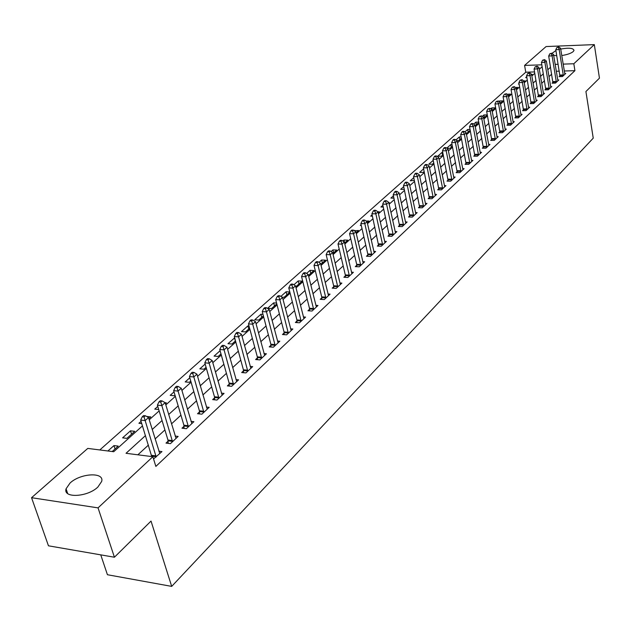 <?xml version="1.0" encoding="UTF-8"?>
<svg xmlns="http://www.w3.org/2000/svg" width="631" height="631" viewBox="0 0 631 631"><rect width="100%" height="100%" fill="white"/><g stroke="black" fill="none" stroke-linecap="round" stroke-linejoin="round"><path stroke-width="0.95" d="M560.707 49.068C568.846 47.593 573.271 48.035 574.005 50.393L573.224 51.576C570.929 53.414 567.111 54.731 561.756 55.528M556.787 55.78L553.647 55.315M551.983 53.359L555.927 50.535M97.884 487.037C87.622 497.157 62.855 498.458 66.066 488.804L70.049 483.038C80.437 473.116 104.659 471.822 101.662 481.445L97.884 487.037M100.755 554.862L107.428 574.731L171.687 586.388L593.243 138.157L585.915 91.527L599.45 78.157L594.323 44.612L573.824 63.755L563.152 64.117M171.687 586.388L151.03 521.072L114.424 557.228L48.461 545.807L31.55 497.701L87.772 448.412L113.722 451.725L142.472 425.886M534.567 71.926L525.765 72.202L99.808 449.942M525.765 72.202L524.59 65.411L546.099 46.552L594.323 44.612M112.215 451.528L118.242 446.117L113.959 445.589L107.917 450.984M126.878 438.371L134.742 431.312L130.491 430.815L122.611 437.851L126.878 438.371M148.869 418.637L150.793 416.91L146.589 416.444M141.77 423.614L138.907 423.291L141.068 421.358M165.456 403.753L166.41 402.893L165.156 402.767M158.728 409.551L154.761 409.125L157.782 406.419M174.022 391.906L170.181 395.337L174.361 395.755L174.992 395.187M189.805 377.803L185.206 381.913L189.355 382.307L190.751 381.053M205.162 364.079L199.83 368.843L203.947 369.206L206.077 367.297M220.093 350.733L214.083 356.105L218.168 356.444L220.984 353.92M234.661 337.861L227.965 343.698L232.027 344.013L235.497 340.898M249.016 325.975L247.888 325.896L241.507 331.598L245.538 331.89L249.624 328.223M262.985 314.372L260.934 314.238L254.711 319.799L258.718 320.067L263.379 315.879M276.575 303.038L273.657 302.864L267.591 308.291L271.567 308.535L276.788 303.85M282.033 297.162L284.108 297.28L289.85 292.121M289.81 291.964L286.08 291.759L280.866 296.42M295.631 286.261L296.341 286.3L302.115 281.118L298.211 280.921L293.896 284.778M308.433 275.447L313.93 270.518L310.05 270.344L306.595 273.428M320.785 264.365L325.47 260.161L321.621 260.004L318.978 262.362M332.829 253.552L336.741 250.042L332.916 249.908L331.062 251.564M344.589 243.006L347.76 240.159L343.966 240.032L342.846 241.026M356.065 232.705L358.534 230.496L354.354 230.749M367.274 222.648L369.064 221.039L365.972 220.968M361.295 225.48L360.277 225.448L361.113 224.707M378.221 212.828L379.365 211.803L377.819 211.771M372.432 216.165L370.712 216.125L372.14 214.855M388.909 203.229L389.437 202.756L388.806 202.748M383.317 207.047L380.927 207L382.914 205.225M393.933 198.126L390.912 198.079L393.436 195.823M404.313 189.387L400.685 189.339L403.722 186.626M413.786 177.634L410.253 180.789L414.362 180.395M423.622 168.848L419.623 172.421L423.227 172.444L424.182 171.577M433.26 160.345L428.796 164.218L432.377 164.234L433.797 162.956M442.773 152.394L442.031 152.394L437.78 156.188L441.337 156.188L443.199 154.524M446.953 148.324L450.116 148.309L452.395 146.266M452.064 144.594L450.747 144.602L446.756 148.175M456.765 140.603L458.721 140.595L461.403 138.181M461.166 136.951L459.289 136.966L455.921 139.979M466.191 133.031L467.153 133.023L470.221 130.27M470.071 129.458L467.666 129.481L464.897 131.958M475.048 125.608L478.858 122.517M478.779 122.106L475.877 122.146L473.692 124.102M483.685 118.186L487.321 114.929M487.313 114.897L483.93 114.952L482.297 116.404M492.101 110.638L495.225 107.83L491.825 107.893L490.729 108.871M500.336 103.239L502.954 100.897L499.571 100.968L498.987 101.488M508.412 95.999L510.526 94.098L507.087 94.256M516.332 88.892L517.964 87.425L515.432 87.488M524.093 81.927L525.268 80.871L523.691 80.918M519.147 84.073L518.453 84.089L519.061 83.552M531.696 75.097L532.43 74.442L531.594 74.474M526.877 77.581L525.71 77.613L526.719 76.706M145.485 435.603L126.034 453.295L152.86 456.718L155.857 466.412L574.92 70.672L564.264 71.003M559.303 71.161L556.274 71.256M551.691 74.142L548.954 76.659M544.521 80.736L541.69 83.347M537.218 87.457L534.283 90.154M529.764 94.311L526.727 97.103M522.168 101.299L519.029 104.186M514.423 108.422L511.173 111.411M506.527 115.686L503.159 118.786M498.466 123.1L494.988 126.303M490.248 130.664L486.643 133.977M481.855 138.386L478.124 141.817M473.282 146.266L469.425 149.815M464.534 154.311L460.543 157.987M455.606 162.53L451.473 166.332M446.48 170.922L442.205 174.858M437.157 179.496L432.732 183.566M427.637 188.259L423.054 192.471M417.896 197.211L413.155 201.581M407.942 206.376L403.028 210.888M397.759 215.739L392.671 220.416M387.347 225.314L382.078 230.165M376.691 235.118L371.233 240.143M365.783 245.151L360.127 250.349M354.614 255.421L348.762 260.808M343.185 265.943L337.12 271.519M331.472 276.717L325.186 282.499M319.467 287.752L312.952 293.746M307.171 299.07L300.419 305.278M294.559 310.665L287.555 317.109M281.631 322.559L274.367 329.24M268.364 334.769L260.824 341.694M254.743 347.295L246.926 354.48M240.766 360.151L232.658 367.613M226.411 373.355L217.995 381.1M211.669 386.913L202.922 394.959M196.509 400.859L187.431 409.211M180.931 415.19L171.498 423.866M164.912 429.932L155.108 438.947M148.419 445.092L137.866 454.801M153.554 458.958L161.946 451.583L158.862 451.197M168.106 441.148L166 443.104L170.425 443.648L178.139 436.423L175.166 436.068M184.031 426.296L181.988 428.204L186.382 428.701L193.883 421.682L191.012 421.366M199.522 411.854L197.527 413.715L201.888 414.181L209.184 407.35L206.416 407.058M214.587 397.806L212.647 399.612L216.977 400.054L224.076 393.405L221.394 393.145M229.25 384.137L227.365 385.896L231.664 386.306L238.565 379.838L235.978 379.602M243.519 370.831L241.681 372.542L245.948 372.921L252.676 366.627L250.168 366.414M257.416 357.872L255.634 359.544L259.869 359.891L266.416 353.762L263.987 353.565M270.959 345.252L269.216 346.876L273.42 347.2L279.801 341.221L277.451 341.048M284.155 332.947L282.459 334.533L286.632 334.832L292.847 329.003L290.568 328.846M297.02 320.958L295.363 322.504L299.504 322.772L305.57 317.093L303.353 316.951M309.561 309.261L307.944 310.767L312.053 311.02L317.969 305.483L315.823 305.357M321.794 297.856L320.225 299.323L324.302 299.559L330.068 294.149L327.986 294.038M333.736 286.726L332.198 288.162L336.244 288.367L341.876 283.098L339.857 282.996M345.386 275.865L343.887 277.261L347.902 277.451L353.399 272.3L351.435 272.213M356.767 265.257L355.3 266.621L359.284 266.795L364.655 261.77L362.738 261.691M367.873 254.9L366.445 256.233L370.405 256.383L375.642 251.477L373.781 251.406M378.726 244.781L377.33 246.082L381.258 246.216L386.377 241.421L384.571 241.365M389.335 234.89L387.97 236.168L391.867 236.286L396.875 231.601L395.109 231.545M399.699 225.228L398.366 226.474L402.231 226.576L407.129 221.994L405.41 221.954M409.834 215.778L408.525 217.001L412.366 217.088L417.154 212.608L415.482 212.568M419.741 206.542L418.463 207.733L422.281 207.804L426.958 203.427L425.326 203.395M429.435 197.503L428.181 198.67L431.975 198.733L436.549 194.443L434.956 194.419M438.916 188.669L437.693 189.805L441.455 189.852L445.936 185.656L444.382 185.64M448.199 180.016L447 181.129L450.731 181.16L455.117 177.059L453.602 177.051M457.278 171.545L456.11 172.634L459.818 172.657L464.108 168.643L462.626 168.635M466.175 163.255L465.023 164.32L468.707 164.336L472.903 160.4L471.467 160.4M474.883 155.131L473.763 156.18L477.415 156.18L481.524 152.331L480.12 152.331M483.409 147.181L482.313 148.206L485.941 148.198L489.971 144.42L488.591 144.428M491.77 139.388L490.689 140.397L494.294 140.374L498.238 136.675L496.897 136.682M499.957 131.761L498.9 132.739L502.473 132.707L506.346 129.087L505.037 129.103M507.987 124.275L506.945 125.238L510.495 125.198L514.289 121.649L513.011 121.665M515.85 116.94L514.833 117.887L518.359 117.839L522.082 114.353L520.827 114.369M523.564 109.747L522.571 110.677L526.073 110.614L529.717 107.199L528.486 107.223M531.128 102.695L530.15 103.602L533.629 103.539L537.21 100.187L536.003 100.211M538.551 95.778L537.588 96.669L541.043 96.598L544.553 93.309L543.378 93.333M545.831 88.995L544.892 89.87L548.315 89.783L551.762 86.557L550.611 86.589M552.969 82.33L552.046 83.189L555.454 83.103L558.829 79.94L557.701 79.971M559.981 75.799L559.074 76.643L562.458 76.54L565.77 73.441L564.666 73.472M114.424 557.228L98.05 507.876L31.55 497.701M574.92 70.672L573.824 63.755M152.86 456.718L98.05 507.876M550.548 67.249L547.803 69.749M543.354 73.795L540.507 76.383M536.027 80.46L533.077 83.142M528.549 87.259L525.497 90.036M520.922 94.193L517.767 97.064M513.153 101.26L509.887 104.233M505.226 108.469L501.842 111.545M497.133 115.828L493.639 119.007M488.883 123.329L485.263 126.618M480.459 130.996L476.713 134.395M471.862 138.812L467.981 142.338M463.075 146.794L459.068 150.446M454.107 154.95L449.958 158.72M444.95 163.279L440.659 167.183M435.595 171.79L431.147 175.836M426.028 180.49L421.421 184.67M416.247 189.379L411.483 193.709M406.254 198.473L401.324 202.953M396.031 207.765L390.92 212.41M385.573 217.277L380.28 222.088M374.869 227.01L369.387 231.995M363.913 236.972L358.242 242.13M352.697 247.171L346.821 252.518M341.213 257.614L335.124 263.151M329.453 268.309L323.135 274.051M317.393 279.273L310.846 285.228M305.041 290.512L298.25 296.68M292.366 302.028L285.33 308.433M279.375 313.852L272.079 320.485M266.045 325.975L258.473 332.852M252.361 338.413L244.505 345.559M238.313 351.191L230.157 358.605M223.887 364.308L215.423 372.006M209.066 377.788L200.279 385.778M193.835 391.638L184.702 399.936M178.171 405.883L168.682 414.504M162.057 420.53L152.205 429.49M558.175 64.283L555.138 64.386M541.848 64.827L524.59 65.411M149.231 419.812L159.138 410.899M165.803 404.921L175.339 396.347M181.909 390.447L191.083 382.197M197.566 376.376L206.4 368.433M212.789 362.691L221.3 355.048M227.61 349.377L235.805 342.01M242.02 336.418L249.923 329.327M256.06 323.806L263.671 316.967M269.737 311.517L277.064 304.931M283.051 299.551L290.126 293.194M296.034 287.878L302.856 281.757M308.693 276.504L315.271 270.596M321.037 265.414L327.379 259.712M333.081 254.593L339.202 249.095M344.834 244.031L350.741 238.723M356.302 233.722L362.005 228.603M367.502 223.658L373.008 218.712M378.442 213.83L383.758 209.05M389.13 204.223L394.257 199.617M399.573 194.837L404.526 190.388M409.779 185.664L414.567 181.365M419.765 176.696L424.387 172.539M429.522 167.925L433.986 163.91M439.073 159.343L443.388 155.471M448.412 150.943L452.585 147.204M457.562 142.732L461.584 139.112M466.514 134.687L470.403 131.193M475.277 126.807L479.032 123.431M483.859 119.093L487.487 115.836M492.267 111.545L495.777 108.39M500.501 104.139L503.893 101.094M508.57 96.882L511.851 93.94M516.489 89.776L519.652 86.928M524.243 82.803L527.303 80.058M531.846 75.972L534.804 73.314M539.308 69.268L542.163 66.697M115.047 448.988L113.959 445.589M499.776 102.096L499.571 100.968M492.298 110.457L491.825 107.893M484.411 117.532L483.93 114.952M476.373 124.749L475.877 122.146M468.17 132.108L467.666 129.481M459.81 139.617L459.289 136.966M451.275 147.268L450.747 144.602M442.568 155.084L442.031 152.394M433.686 163.058L433.134 160.345M354.938 231.143L354.764 230.386M344.644 242.951L343.966 240.032M333.618 252.85L332.916 249.908M322.338 262.977L321.621 260.004M310.791 273.333L310.05 270.344M298.968 283.942L298.211 280.921M286.86 294.811L286.08 291.759M274.461 305.94L273.657 302.864M261.755 317.338L260.934 314.238M248.724 329.027L247.888 325.896M235.371 341.008L234.511 337.853M131.548 434.183L130.491 430.815M156.172 456.986L145.162 420.577L148.537 417.556L159.809 453.586M151.724 456.568L140.674 420.072L145.162 420.577L144.042 416.973L145.398 415.766L143.6 415.569L142.251 416.775L144.042 416.973M142.251 416.775L140.674 420.072M148.537 417.556L145.398 415.766M172.531 441.676L161.851 405.623L165.133 402.681L176.057 438.371M168.154 443.372L167.972 440.052L157.395 405.149L161.851 405.623L160.739 402.073L162.057 400.898L160.274 400.717L158.957 401.892L160.739 402.073M158.957 401.892L157.395 405.149M165.133 402.681L162.057 400.898M188.424 426.793L178.068 391.086L181.255 388.231L191.856 423.575M184.078 428.441L183.905 425.215L173.651 390.652L178.068 391.086L176.964 387.6L178.242 386.464L176.475 386.29L175.197 387.426L176.964 387.6M175.197 387.426L173.651 390.652M181.255 388.231L178.242 386.464M203.876 412.319L193.835 376.959L196.935 374.183L207.22 409.196M199.562 413.928L199.396 410.781L189.45 376.557L193.835 376.959L192.731 373.528L193.977 372.424L192.218 372.266L190.98 373.371L192.731 373.528M190.98 373.371L189.45 376.557M196.935 374.183L193.977 372.424M218.91 398.24L209.161 363.219L212.182 360.522L222.159 395.203M214.627 399.817L214.469 396.749L204.807 362.849L209.161 363.219L208.064 359.851L209.279 358.771L207.536 358.621L206.329 359.702L208.064 359.851M206.329 359.702L204.807 362.849M212.182 360.522L209.279 358.771M233.541 384.539L224.076 349.858L227.01 347.231L236.704 381.581M229.282 386.077L229.132 383.096L219.754 349.511L224.076 349.858L222.988 346.537L224.163 345.488L222.435 345.354L221.26 346.403L222.988 346.537M221.26 346.403L219.754 349.511M227.01 347.231L224.163 345.488M247.786 371.209L238.589 336.851L241.444 334.288L250.862 368.323M243.558 372.708L243.408 369.798L234.298 336.536L238.589 336.851L237.508 333.586L238.652 332.561L236.933 332.442L235.789 333.46L237.508 333.586M235.789 333.46L234.298 336.536M241.444 334.288L238.652 332.561M261.652 358.219L252.715 324.192L255.5 321.7L264.649 355.411M257.456 359.694L257.314 356.854L248.464 323.9L252.715 324.192L251.643 320.974L252.755 319.98L251.051 319.862L249.939 320.856L251.643 320.974M249.939 320.856L248.464 323.9M255.5 321.7L252.755 319.98M275.155 345.575L266.479 311.856L269.185 309.427L278.082 342.838M270.991 347.011L270.857 344.242L262.251 311.596L266.479 311.856L265.406 308.693L266.495 307.723L264.799 307.62L263.719 308.583L265.406 308.693M263.719 308.583L262.251 311.596M269.185 309.427L266.495 307.723M288.32 333.247L279.88 299.843L282.522 297.477L291.167 330.581M284.187 334.659L284.053 331.953L275.692 299.599L279.88 299.843L278.815 296.728L279.872 295.781L278.2 295.687L277.143 296.633L278.815 296.728M277.143 296.633L275.692 299.599M282.522 297.477L279.872 295.781M301.153 321.226L292.95 288.138L295.521 285.835L303.929 318.631M297.043 322.615L296.925 319.972L288.785 287.917L292.95 288.138L291.885 285.062L292.918 284.147L291.254 284.06L290.221 284.975L291.885 285.062M290.221 284.975L288.785 287.917M295.521 285.835L292.918 284.147M313.67 309.513L305.68 276.725L308.188 274.477L316.376 306.974M309.584 310.87L309.466 308.283L301.555 276.528L305.68 276.725L304.631 273.696L305.633 272.797L303.984 272.726L302.975 273.617L304.631 273.696M302.975 273.617L301.555 276.528M308.188 274.477L305.633 272.797M325.872 298.084L318.103 265.596L320.548 263.403L328.514 295.608M321.818 299.417L321.707 296.885L314.001 265.414L318.103 265.596L317.054 262.614L318.032 261.739L316.391 261.668L315.413 262.543L317.054 262.614M315.413 262.543L314.001 265.414M320.548 263.403L318.032 261.739M337.782 286.931L330.218 254.735L332.608 252.597L340.354 284.518M333.76 288.241L333.649 285.772L326.148 254.577L330.218 254.735L329.177 251.801L330.131 250.941L328.506 250.886L327.544 251.737L329.177 251.801M327.544 251.737L326.148 254.577M332.608 252.597L330.131 250.941M349.4 276.047L342.041 244.142L344.368 242.059L351.917 273.696M345.409 277.332L345.307 274.919L338.003 244.008L342.041 244.142L341 241.247L341.939 240.411L340.322 240.356L339.383 241.192L341 241.247M339.383 241.192L338.003 244.008M344.368 242.059L341.939 240.411M360.751 265.422L353.573 233.801L355.852 231.766L363.204 263.127M356.783 266.684L356.681 264.318L349.566 233.683L353.573 233.801L352.548 230.946L353.455 230.134L351.853 230.086L350.939 230.899L352.548 230.946M350.939 230.899L349.566 233.683M355.852 231.766L353.455 230.134M371.833 255.05L364.844 223.705L367.061 221.718L374.23 252.802M367.889 256.289L367.794 253.97L360.861 223.603L364.844 223.705L363.819 220.889L364.71 220.093L363.117 220.053L362.226 220.85L363.819 220.889M362.226 220.85L360.861 223.603M367.061 221.718L364.71 220.093M382.654 244.915L375.847 213.846L378.016 211.906L384.997 242.714M378.742 246.129L371.896 213.759L375.847 213.846L374.822 211.07L375.697 210.289L374.12 210.257L373.244 211.03L374.822 211.07M373.244 211.03L371.896 213.759M378.016 211.906L375.697 210.289M393.231 235.008L386.59 204.215L388.712 202.314L395.519 232.863M389.351 236.207L382.67 204.144L386.59 204.215L385.58 201.47L386.432 200.713L384.863 200.69L384.011 201.447L385.58 201.47M384.011 201.447L382.67 204.144M388.712 202.314L386.432 200.713M403.564 225.33L397.096 194.805L399.163 192.952L405.804 223.232M399.715 226.513L393.2 194.75L397.096 194.805L396.087 192.1L396.915 191.359L395.361 191.335L394.533 192.076L396.087 192.1M394.533 192.076L393.2 194.75M399.163 192.952L396.915 191.359M413.668 215.865L407.358 185.609L409.385 183.795L415.861 213.814M409.842 217.032L403.501 185.561L407.358 185.609L406.356 182.935L407.169 182.209L405.63 182.193L404.81 182.919L406.356 182.935M404.81 182.919L403.501 185.561M409.385 183.795L407.169 182.209M423.551 206.613L417.399 176.609L419.378 174.834L425.696 204.61M419.749 207.757L413.557 176.585L417.399 176.609L416.397 173.975L417.194 173.265L415.663 173.257L414.867 173.967L416.397 173.975M414.867 173.967L413.557 176.585M419.378 174.834L417.194 173.265M433.213 197.566L427.211 167.814L429.143 166.079L435.311 195.602M429.443 198.694L423.401 167.799L427.211 167.814L426.225 165.212L426.998 164.517L425.475 164.517L424.702 165.204L426.225 165.212M424.702 165.204L423.401 167.799M429.143 166.079L426.998 164.517M442.67 188.708L436.81 159.217L438.703 157.513L444.721 186.792M438.924 189.821L433.032 159.209L436.81 159.217L435.824 156.646L436.589 155.967L435.075 155.967L434.317 156.646L435.824 156.646M434.317 156.646L433.032 159.209M438.703 157.513L436.589 155.967M451.922 180.048L446.204 150.793L448.057 149.137L453.934 178.171M448.207 181.136L442.449 150.809L446.204 150.793L445.226 148.253L445.967 147.591L444.469 147.599L443.727 148.261L445.226 148.253M443.727 148.261L442.449 150.809M448.057 149.137L445.967 147.591M460.985 171.569L455.393 142.559L457.207 140.934L462.949 169.723M457.286 172.642L451.67 142.582L455.393 142.559L454.423 140.05L455.148 139.404L453.665 139.412L452.932 140.058L454.423 140.05M452.932 140.058L451.67 142.582M457.207 140.934L455.148 139.404M469.85 163.263L464.392 134.498L466.167 132.904L471.775 161.465M466.183 164.328L460.693 134.529L464.392 134.498L463.422 132.021L464.14 131.382L462.657 131.398L461.947 132.029L463.422 132.021M461.947 132.029L460.693 134.529M466.167 132.904L464.14 131.382M478.535 155.131L473.203 126.602L474.938 125.041L480.412 153.372M474.891 156.18L469.527 126.642L473.203 126.602L472.24 124.157L472.935 123.534L471.467 123.55L470.773 124.173L472.24 124.157M470.773 124.173L469.527 126.642M474.938 125.041L472.935 123.534M487.037 147.173L481.824 118.873L483.527 117.342L488.883 145.438M483.417 148.206L478.18 118.92L481.824 118.873L480.869 116.451L481.556 115.844L479.418 116.475L480.869 116.451M479.418 116.475L478.18 118.92M483.527 117.342L481.556 115.844M495.367 139.364L490.279 111.301L491.943 109.802L497.173 137.676M491.778 140.39L486.659 111.364L490.279 111.301L489.325 108.911L489.995 108.311L487.881 108.934L489.325 108.911M487.881 108.934L486.659 111.364M491.943 109.802L489.995 108.311M503.53 131.721L498.553 103.878L500.186 102.419L505.305 130.065M499.965 132.731L494.964 103.949L498.553 103.878L497.614 101.52L498.269 100.936L496.179 101.544L497.614 101.52M496.179 101.544L494.964 103.949M500.186 102.419L498.269 100.936M511.528 124.228L506.661 96.614L508.27 95.178L513.263 122.603M507.987 125.23L503.096 96.693L506.661 96.614L505.731 94.271L506.37 93.703L504.303 94.311L505.731 94.271M504.303 94.311L503.096 96.693M508.27 95.178L506.37 93.703M519.376 116.885L514.612 89.484L516.19 88.08L521.072 115.292M515.858 117.871L511.071 89.578L514.612 89.484L513.689 87.173L514.312 86.613L512.269 87.212L513.689 87.173M512.269 87.212L511.071 89.578M516.19 88.08L514.312 86.613M527.059 109.691L522.413 82.503L523.951 81.123L528.731 108.122M523.564 110.662L518.895 82.598L522.413 82.503L521.482 80.216L522.105 79.664L520.078 80.255L521.482 80.216M520.078 80.255L518.895 82.598M523.951 81.123L522.105 79.664M534.599 102.624L530.048 75.657L531.562 74.3L536.24 101.094M531.128 103.587L526.562 75.759L530.048 75.657L529.133 73.393L529.74 72.857L527.737 73.441L529.133 73.393M527.737 73.441L526.562 75.759M531.562 74.3L529.74 72.857M541.997 95.699L537.549 68.937L539.024 67.612L543.606 94.2M538.551 96.653L534.078 69.047L537.549 68.937L536.634 66.705L537.226 66.176L535.246 66.752L536.634 66.705M535.246 66.752L534.078 69.047M539.024 67.612L537.226 66.176M549.254 88.908L544.9 62.351L546.351 61.049L550.831 87.433M545.831 89.847L541.453 62.469L544.9 62.351L543.993 60.142L544.569 59.622L542.613 60.19L543.993 60.142M542.613 60.19L541.453 62.469M546.351 61.049L544.569 59.622M556.376 82.243L552.109 55.891L553.537 54.613L557.922 80.792M552.969 83.166L548.686 56.009L552.109 55.891L551.21 53.698L551.778 53.193L549.838 53.753L551.21 53.698M549.838 53.753L548.686 56.009M553.537 54.613L551.778 53.193M563.357 75.696L559.184 49.549L560.58 48.295L564.879 74.277M559.981 76.611L555.785 49.675L559.184 49.549L558.285 47.38L558.845 46.883L556.928 47.435L558.285 47.38M556.928 47.435L555.785 49.675M560.58 48.295L558.845 46.883M156.165 456.686L151.708 456.118M156.046 455.874L151.582 455.314M172.523 441.377L168.098 440.84M172.397 440.58L167.972 440.052M188.417 426.493L184.023 425.996M188.298 425.704L183.905 425.215M203.876 412.027L199.514 411.562M203.758 411.246L199.396 410.781M218.91 397.948L214.579 397.522M218.799 397.183L214.469 396.749M233.533 384.255L229.242 383.853M233.431 383.498L229.132 383.096M247.778 370.925L243.519 370.555M247.675 370.168L243.408 369.798M261.644 357.943L257.416 357.596M261.542 357.201L257.314 356.854M275.155 345.299L270.959 344.976M275.053 344.558L270.857 344.242M288.32 332.971L284.147 332.679M288.225 332.245L284.053 331.953M301.153 320.958L297.012 320.69M301.058 320.24L296.925 319.972M313.662 309.245L309.561 309.001M313.575 308.535L309.466 308.283M325.864 297.824L321.794 297.595M325.777 297.114L321.707 296.885M337.774 286.671L333.736 286.466M337.695 285.977L333.649 285.772M349.4 275.794L345.386 275.605M349.314 275.1L345.307 274.919M360.743 265.17L356.76 265.004M360.664 264.484L356.681 264.318M371.825 254.798L367.873 254.648M371.746 254.119L367.794 253.97M382.654 244.662L378.726 244.528M382.575 243.992L378.647 243.858M393.223 234.764L389.327 234.645M393.152 234.101L389.256 233.983M403.564 225.086L399.699 224.983M403.493 224.431L399.628 224.328M413.668 215.628L409.827 215.542M413.597 214.974L409.764 214.887M423.551 206.376L419.741 206.305M423.48 205.73L419.67 205.659M433.213 197.329L429.435 197.274M433.15 196.691L429.364 196.635M442.67 188.48L438.916 188.432M442.607 187.841L438.853 187.801M451.922 179.819L448.191 179.78M451.859 179.188L448.136 179.157M460.977 171.34L457.278 171.316M460.922 170.717L457.215 170.693M469.85 163.035L466.175 163.027M469.787 162.419L466.112 162.412M478.527 154.91L474.883 154.91M478.472 154.295L474.82 154.303M487.037 146.944L483.409 146.96M486.974 146.345L483.354 146.36M495.367 139.151L491.77 139.175M495.311 138.552L491.715 138.575M503.53 131.508L499.957 131.54M503.475 130.909L499.902 130.948M511.528 124.015L507.979 124.062M511.481 123.431L507.931 123.471M519.368 116.672L515.85 116.727M519.321 116.088L515.795 116.143M527.059 109.478L523.564 109.534M527.011 108.895L523.517 108.958M534.599 102.419L531.128 102.49M534.552 101.843L531.081 101.914M541.997 95.494L538.551 95.573M541.95 94.926L538.503 95.005M549.254 88.703L545.831 88.79M549.207 88.135L545.783 88.222M556.368 82.038L552.969 82.133M556.329 81.478L552.922 81.573M563.357 75.499L559.981 75.594M563.317 74.939L559.934 75.042M66.066 488.804L67.683 493.56"/></g></svg>
